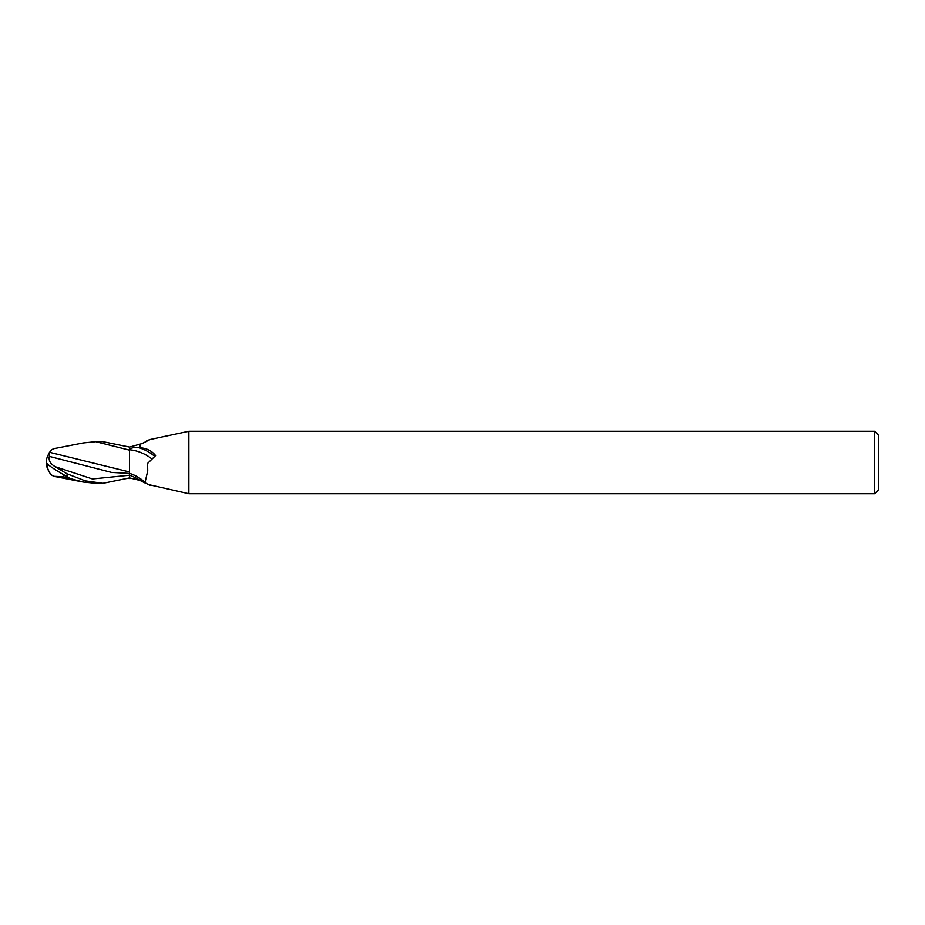 <?xml version="1.0" encoding="UTF-8"?>
<svg xmlns="http://www.w3.org/2000/svg" width="925" height="925" viewBox="0 0 925 925"><rect width="100%" height="100%" fill="white"/><g stroke="black" fill="none" stroke-linecap="round" stroke-linejoin="round"><path stroke-width="1.39" d="M874.587 493.719L188.862 493.719L188.862 431.281L874.587 431.281L878.75 435.444L878.75 489.556L874.587 493.719L874.587 431.281M188.862 493.719L147.792 484.411M150.127 439.514L188.862 431.281M146.058 441.479A22.651 10.765 -22.4 0 0 146.474 441.005C152.347 438.415 150.81 439.294 141.883 443.63L129.5 447.11L129.5 449.515C131.026 447.908 133.952 447.249 138.276 447.515L139.906 447.804L139.906 444.601M139.906 447.804C146.416 448.093 151.642 450.683 155.597 455.586L147.607 463.413L147.734 470.848L144.982 482.7L150.127 485.486M145.445 441.803L147.792 440.589M145.445 483.197L139.906 480.399L129.5 477.89M138.276 447.515A22.57 10.73 -157.6 0 1 154.556 456.303M129.5 449.77A21.495 10.21 -157.6 0 1 151.492 458.696M129.5 471.97L50.135 452.452L51.337 449.885L53.708 448.706L83.1 442.971L95.737 441.688L129.5 450.151L129.5 473.346A22.651 10.765 -157.6 0 1 144.404 481.844M129.5 477.913L102.987 483.312L95.737 483.312L83.1 482.029L53.708 476.294L63.478 476.757L63.478 474.583M102.987 483.312L85.297 480.861L67.062 473.831L55.303 466.743C50.389 463.922 48.412 460.488 49.36 456.407L111.486 472.409L129.5 473.427L129.5 478.526M50.135 452.452L49.372 452.949A20.153 16.234 155 0 0 46.25 462.5A18.026 1.931 30.2 0 0 67.062 476.525L69.456 478.028M63.478 476.757L83.1 482.029M95.737 441.688L102.987 441.688L129.5 447.087L129.5 462.477M50.968 474.641L53.708 476.294M49.36 456.407L49.383 452.29M129.5 471.889L129.5 473.427L127.083 473.45M48.967 471.426A20.153 16.234 25 0 1 46.25 462.5M55.303 466.732L92.407 478.953L129.5 475.23A31.277 14.858 -157.6 0 1 141.883 481.37M67.062 476.525L67.062 473.831M50.968 450.359A20.096 20.061 0 0 0 48.99 453.539M51.337 475.115A20.096 20.061 180 0 1 46.898 463.506A20.096 20.096 0 0 0 51.141 474.883M129.5 473.346C135.559 475.253 140.716 478.364 144.982 482.7M51.141 450.117A20.096 20.096 0 0 0 48.967 453.574"/></g></svg>
